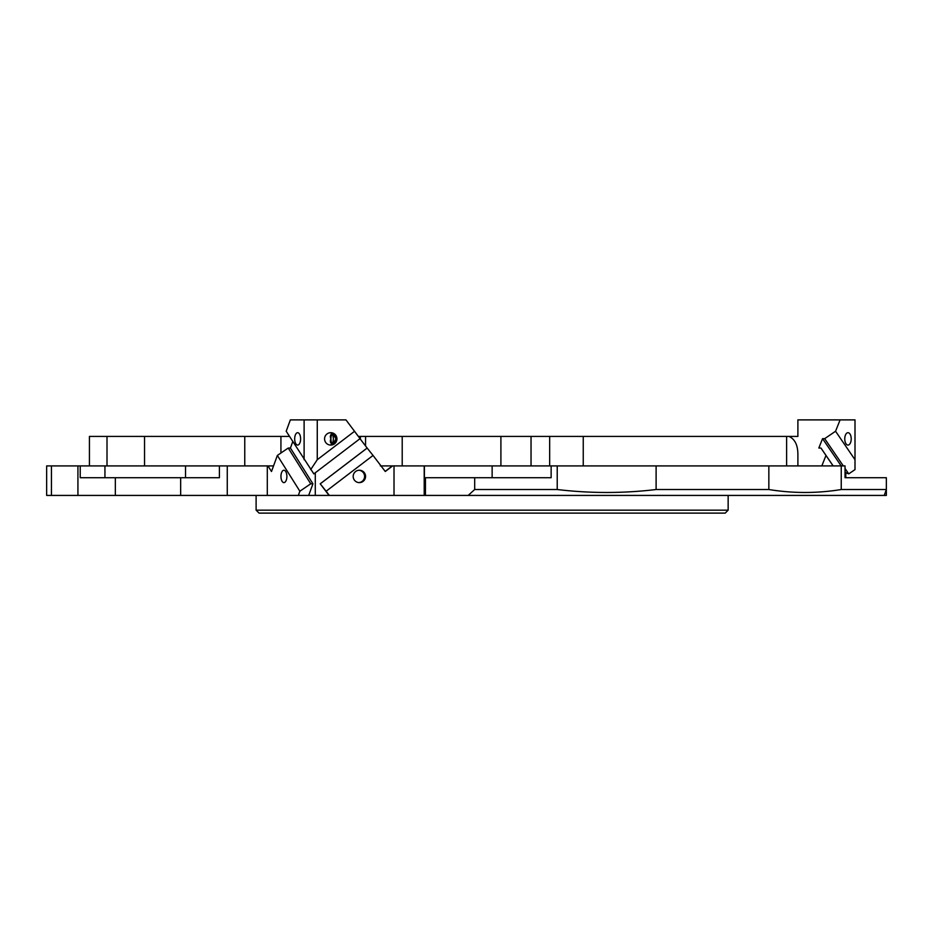 <?xml version="1.0" encoding="UTF-8"?>
<svg xmlns="http://www.w3.org/2000/svg" width="933" height="933" viewBox="0 0 933 933"><rect width="100%" height="100%" fill="white"/><g stroke="black" fill="none" stroke-linecap="round" stroke-linejoin="round"><path stroke-width="1.4" d="M728.148 510.164L725.198 513.115L259.059 513.115L256.108 510.164L728.148 510.164L728.148 495.423M256.108 510.164L256.108 495.423M851.211 438.883A6.193 3.219 90 0 0 847.98 432.69A6.193 3.219 90 0 0 844.762 438.883A6.193 3.219 90 0 0 847.98 445.076A6.193 3.219 90 0 0 851.211 438.883M332.603 433.285A6.193 2.974 -90 0 0 332.556 433.332A6.193 2.974 -90 0 0 330.912 438.883A6.193 2.974 -90 0 0 332.556 444.423L333.443 438.883L332.556 433.332L335.997 438.883L332.556 444.423L329.909 445.076C333.687 444.679 335.787 442.615 336.183 438.883C335.787 435.14 333.687 433.075 329.909 432.69L332.556 433.332A6.193 6.193 90 0 0 330.282 432.702M330.282 445.053A6.193 6.193 90 0 0 332.556 433.332C330.387 434.475 329.827 436.317 330.877 438.883C329.827 441.437 330.387 443.292 332.556 444.423A6.193 2.974 -90 0 0 332.603 444.47M336.953 438.883A6.193 6.193 90 0 0 330.76 432.69A6.193 6.193 90 0 0 324.567 438.883A6.193 6.193 90 0 0 330.76 445.076A6.193 6.193 90 0 0 336.953 438.883M365.561 476.425A6.193 6.193 90 0 0 359.368 470.232A6.193 6.193 90 0 0 353.175 476.425A6.193 6.193 90 0 0 359.368 482.618A6.193 6.193 90 0 0 365.561 476.425M358.89 482.594A6.193 6.193 90 0 0 364.593 476.425A6.193 6.193 90 0 0 358.89 470.244M286.886 476.425A6.193 2.974 -90 0 0 283.924 470.232A6.193 2.974 -90 0 0 280.95 476.425A6.193 2.974 -90 0 0 283.924 482.618A6.193 2.974 -90 0 0 286.886 476.425M300.613 438.883A6.193 2.974 -90 0 0 297.639 432.69A6.193 2.974 -90 0 0 294.676 438.883A6.193 2.974 -90 0 0 297.639 445.076A6.193 2.974 -90 0 0 300.613 438.883M886.35 489.522L884.227 495.423L468.179 495.423L474.687 489.522L557.223 489.522C590.181 493.452 623.151 493.452 656.109 489.522L768.85 489.522C792.98 493.452 817.11 493.452 841.239 489.522L886.35 489.522L886.35 477.719L845.03 477.719L863.095 477.719L845.03 477.719L845.03 465.917L380.337 465.917M89.428 465.917L89.428 436.411L289.452 436.411M358.4 436.411L797.89 436.411L797.89 419.885L855.001 419.885L855.001 459.712L835.571 431.244L824.679 438.65L822.556 438.65L818.836 448.038L820.958 448.038L825.985 455.444L821.833 465.917M180.664 477.719L180.664 495.423L115.342 495.423L115.342 477.719L219.395 477.719L219.395 465.917L51.432 465.917L51.432 495.423L77.929 495.423L77.929 465.917M381.037 465.917L392.373 465.917L385.201 471.387M292.752 441.659L290.42 448.038L312.928 483.807L310.736 483.807L299.866 491.213L298.327 495.423L468.179 495.423M298.327 495.423L267.304 495.423L267.304 465.917L273.532 465.917M180.664 495.423L267.304 495.423M115.342 495.423L77.929 495.423M51.432 495.423L46.65 495.423L46.65 465.917L51.432 465.917M884.227 495.423L886.35 495.423L886.35 477.719M840.085 419.885L835.571 431.244M841.239 489.522L841.239 465.917M219.395 465.917L267.304 465.917M80.226 465.917L80.226 477.719L115.342 477.719M656.109 489.522L656.109 465.917M768.85 465.917L768.85 489.522M304.111 459.712L304.111 419.885L345.956 419.885L360.045 438.65L313.838 473.882L286.198 431.244L290.35 419.885L304.111 419.885M329.337 495.423L326.142 491.213L373.048 455.444L385.282 471.503L392.618 465.917M797.89 465.917L797.89 454.021C797.75 444.866 794.764 438.988 788.933 436.411M299.866 491.213L277.358 455.444L271.491 471.503L267.969 465.917M315.284 495.423L315.284 472.774M312.928 483.807L308.683 495.423M310.736 483.807L288.239 448.038L277.358 455.444M290.42 448.038L288.239 448.038M317.267 419.885L317.267 459.712L310.689 469.626M329.069 495.423L320.217 483.807L367.136 448.038L373.048 455.444M359.998 438.685L367.136 448.038M326.142 491.213L320.217 483.807M320.276 483.807L367.194 448.038M317.267 459.712L354.61 431.244M845.811 477.719L845.811 472.728L848.727 473.882L855.001 469.626L855.001 459.712M833.122 465.917L825.985 455.444M474.687 489.522L474.687 477.719L551.135 477.719L551.135 465.917M557.223 465.917L557.223 489.522M870.279 477.719L863.095 477.719M474.687 477.719L424.41 477.719L424.41 465.917M425.448 495.423L425.448 477.719M845.811 472.728L845.03 471.573M841.169 465.917L822.556 438.65M833.169 465.917L820.958 448.038M848.727 473.882L845.03 468.459M843.292 465.917L824.679 438.65M107.003 465.917L107.003 436.411M144.545 436.411L144.545 465.917M549.665 465.917L549.665 436.411M786.612 465.917L786.612 436.411M583.242 436.411L583.242 465.917M394.018 495.423L394.018 465.917M424.2 495.423L424.2 465.917M227.267 495.423L227.267 465.917M244.761 436.411L244.761 465.917M280.926 436.411L280.926 453.006M360.383 436.411L360.383 439.186M365.561 436.411L365.561 445.962M402.205 436.411L402.205 465.917M500.904 436.411L500.904 465.917M531.04 436.411L531.04 465.917M185.539 477.719L185.539 465.917M104.939 477.719L104.939 465.917M492.134 477.719L492.134 465.917"/></g></svg>
